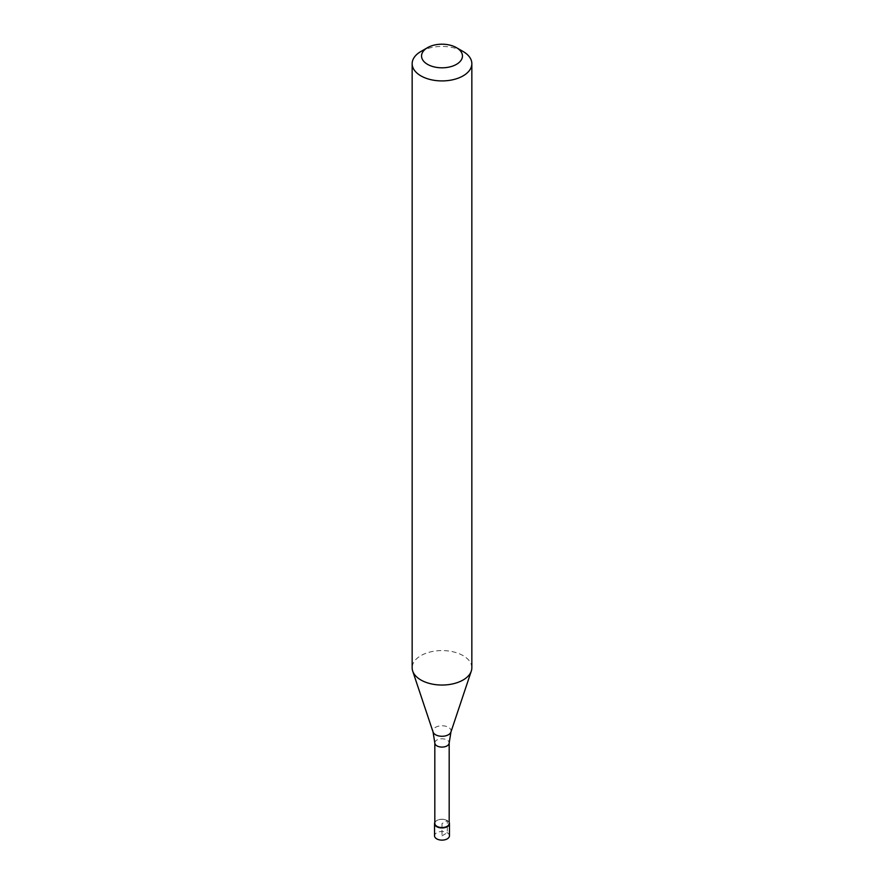 <?xml version="1.0" encoding="UTF-8"?>
<svg xmlns="http://www.w3.org/2000/svg" width="884" height="884" viewBox="0 0 884 884"><rect width="100%" height="100%" fill="white"/><g stroke="black" fill="none" stroke-linecap="round" stroke-linejoin="round"><path stroke-width="0.66" stroke-dasharray="4.42 3.31" d="M449.459 835.822A7.459 4.309 0 0 0 444.851 831.844A7.459 4.309 0 0 0 436.729 832.772A7.459 4.309 0 0 0 434.541 835.822M434.817 822.463A7.459 4.309 180 0 1 436.729 820.584A7.459 4.309 180 0 1 449.183 822.463A7.459 4.309 0 0 0 447.271 820.584A7.459 4.309 0 0 0 436.729 820.584L436.729 820.584A7.459 4.309 0 0 0 434.817 822.463M449.183 823.402A7.183 4.144 0 0 0 447.072 820.474A7.183 4.144 0 0 0 436.928 820.474L436.928 820.474A7.183 4.144 0 0 0 434.817 823.402M471.846 667.807A29.846 17.227 0 0 0 453.426 651.895A29.846 17.227 0 0 0 420.894 655.63A29.846 17.227 0 0 0 412.154 667.807M420.894 51.493A29.846 17.227 180 0 1 463.106 51.493M442 835.822L447.271 832.772L447.271 820.584L442 823.634L442 835.822M434.817 742.947A7.183 4.144 180 0 1 436.928 740.007A7.183 4.144 180 0 1 444.751 739.112A7.183 4.144 180 0 1 449.183 742.947M450.939 732.018A9.105 5.26 0 0 0 446.265 726.383A9.105 5.26 0 0 0 435.569 727.311A9.105 5.26 0 0 0 433.061 732.018"/><path stroke-width="1.33" d="M434.541 823.634L434.541 835.822A7.459 4.309 0 0 0 439.149 839.8A7.459 4.309 0 0 0 447.271 838.861A7.459 4.309 0 0 0 449.459 835.822L449.459 823.634A7.459 4.309 180 0 1 447.271 826.684A7.459 4.309 180 0 1 439.149 827.612A7.459 4.309 180 0 1 434.541 823.634A7.459 4.309 180 0 1 434.817 822.463A7.459 4.309 0 0 0 438.221 827.347A7.459 4.309 0 0 0 447.271 826.684A7.459 4.309 0 0 0 449.183 822.463A7.459 4.309 180 0 1 449.459 823.634M434.817 823.402A7.183 4.144 0 0 0 439.249 827.236A7.183 4.144 0 0 0 447.072 826.341A7.183 4.144 0 0 0 449.183 823.402L449.183 742.947A7.183 4.144 180 0 1 447.072 745.875A7.183 4.144 180 0 1 439.249 746.77A7.183 4.144 180 0 1 434.817 742.947L434.817 823.402M412.154 63.681L412.154 667.807A29.846 17.227 0 0 0 412.695 671.078A29.846 17.227 0 0 0 433.259 684.282A29.846 17.227 0 0 0 463.106 679.995A29.846 17.227 0 0 0 471.305 671.078A29.846 17.227 0 0 0 471.846 667.807L471.846 63.681A29.846 17.227 180 0 1 463.106 75.869A29.846 17.227 180 0 1 430.574 79.604A29.846 17.227 180 0 1 412.154 63.681A29.846 17.227 180 0 1 420.894 51.493L427.547 47.659A20.442 11.801 180 0 1 456.453 47.659A20.442 11.801 180 0 1 456.453 64.355A20.442 11.801 180 0 1 427.547 64.355A20.442 11.801 180 0 1 427.547 47.659L420.894 51.493M456.453 47.659L463.106 51.493A29.846 17.227 180 0 1 471.846 63.681M434.817 742.947L433.061 732.018A9.105 5.26 0 0 0 439.337 736.052A9.105 5.26 0 0 0 448.431 734.737A9.105 5.26 0 0 0 450.939 732.018L449.183 742.947M450.939 732.018L471.305 671.078M433.061 732.018L412.695 671.078"/></g></svg>

